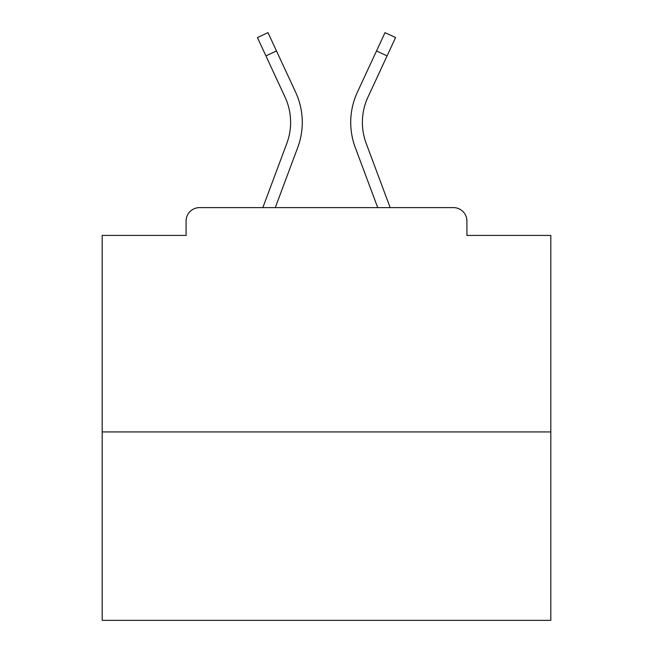 <?xml version="1.0" encoding="UTF-8"?>
<svg xmlns="http://www.w3.org/2000/svg" width="653" height="653" viewBox="0 0 653 653"><rect width="100%" height="100%" fill="white"/><g stroke="black" fill="none" stroke-linecap="round" stroke-linejoin="round"><path stroke-width="0.98" d="M466.919 235.431L466.919 221.073L466.919 235.431L550.814 235.431L550.814 620.35L102.186 620.35L102.186 235.431L186.081 235.431L186.081 221.073L186.081 235.431M550.814 431.927L102.186 431.927M466.919 221.073A13.46 13.46 0 0 0 453.46 207.613L199.54 207.613A13.46 13.46 0 0 0 186.081 221.073M453.46 207.613L396.485 207.613M256.515 207.613L199.54 207.613M275.288 207.613L297.744 147.48A71.781 71.781 0 0 0 295.605 92.163L276.488 50.967L265.91 55.872L257.413 37.556L267.991 32.65L276.488 50.967M265.91 55.872L285.026 97.077A60.117 60.117 0 0 1 286.814 143.399L262.841 207.613M377.712 207.613L355.256 147.48A71.781 71.781 0 0 1 357.395 92.163L385.009 32.65L395.587 37.556L367.974 97.077A60.117 60.117 0 0 0 366.186 143.399L390.159 207.613M290.609 122.372A60.117 60.117 0 0 0 285.026 97.077A60.117 60.117 0 0 1 290.609 122.372A60.117 60.117 0 0 0 285.026 97.077A60.117 60.117 0 0 1 290.609 122.372A60.117 60.117 0 0 0 285.026 97.077A60.117 60.117 0 0 1 290.609 122.372A60.117 60.117 0 0 0 285.026 97.077A60.117 60.117 0 0 1 290.609 122.372A60.117 60.117 0 0 0 285.026 97.077A60.117 60.117 0 0 1 290.609 122.372A60.117 60.117 0 0 0 285.026 97.077A60.117 60.117 0 0 1 290.609 122.372A60.117 60.117 0 0 0 285.026 97.077A60.117 60.117 0 0 1 290.609 122.372A60.117 60.117 0 0 0 285.026 97.077A60.117 60.117 0 0 1 290.609 122.372A60.117 60.117 0 0 0 285.026 97.077A60.117 60.117 0 0 1 290.609 122.372A60.117 60.117 0 0 0 285.026 97.077A60.117 60.117 0 0 1 290.609 122.372A60.117 60.117 0 0 0 285.026 97.077A60.117 60.117 0 0 1 290.609 122.372A60.117 60.117 0 0 0 285.026 97.077A60.117 60.117 0 0 1 290.609 122.372A60.117 60.117 0 0 0 285.026 97.077A60.117 60.117 0 0 1 290.609 122.372A60.117 60.117 0 0 0 285.026 97.077A60.117 60.117 0 0 1 290.609 122.372A60.117 60.117 0 0 0 285.026 97.077A60.117 60.117 0 0 1 290.609 122.372A60.117 60.117 0 0 0 285.026 97.077A60.117 60.117 0 0 1 290.609 122.372A60.117 60.117 0 0 0 285.026 97.077A60.117 60.117 0 0 1 290.609 122.372A60.117 60.117 0 0 0 285.026 97.077A60.117 60.117 0 0 1 290.609 122.372A60.117 60.117 0 0 0 285.026 97.077A60.117 60.117 0 0 1 290.609 122.372A60.117 60.117 0 0 0 285.026 97.077A60.117 60.117 0 0 1 286.814 143.399A60.117 60.117 0 0 0 290.609 122.372A60.117 60.117 0 0 1 286.814 143.399A60.117 60.117 0 0 0 290.609 122.372A60.117 60.117 0 0 1 286.814 143.399A60.117 60.117 0 0 0 290.609 122.372A60.117 60.117 0 0 1 286.814 143.399A60.117 60.117 0 0 0 290.609 122.372A60.117 60.117 0 0 1 286.814 143.399A60.117 60.117 0 0 0 290.609 122.372A60.117 60.117 0 0 1 286.814 143.399A60.117 60.117 0 0 0 290.609 122.372A60.117 60.117 0 0 1 286.814 143.399A60.117 60.117 0 0 0 290.609 122.372A60.117 60.117 0 0 1 286.814 143.399A60.117 60.117 0 0 0 290.609 122.372A60.117 60.117 0 0 1 286.814 143.399A60.117 60.117 0 0 0 290.609 122.372A60.117 60.117 0 0 1 286.814 143.399A60.117 60.117 0 0 0 290.609 122.372A60.117 60.117 0 0 1 286.814 143.399A60.117 60.117 0 0 0 290.609 122.372A60.117 60.117 0 0 1 286.814 143.399A60.117 60.117 0 0 0 290.609 122.372A60.117 60.117 0 0 1 286.814 143.399A60.117 60.117 0 0 0 290.609 122.372A60.117 60.117 0 0 1 286.814 143.399A60.117 60.117 0 0 0 290.609 122.372A60.117 60.117 0 0 1 286.814 143.399A60.117 60.117 0 0 0 290.609 122.372A60.117 60.117 0 0 1 286.814 143.399A60.117 60.117 0 0 0 290.609 122.372A60.117 60.117 0 0 1 286.814 143.399A60.117 60.117 0 0 0 290.609 122.372A60.117 60.117 0 0 1 286.814 143.399A60.117 60.117 0 0 0 290.609 122.372A60.117 60.117 0 0 1 286.814 143.399A60.117 60.117 0 0 0 290.609 122.372A60.117 60.117 0 0 1 286.814 143.399M362.391 122.372A60.117 60.117 0 0 0 366.186 143.399A60.117 60.117 0 0 1 362.391 122.372A60.117 60.117 0 0 0 366.186 143.399A60.117 60.117 0 0 1 362.391 122.372A60.117 60.117 0 0 0 366.186 143.399A60.117 60.117 0 0 1 362.391 122.372A60.117 60.117 0 0 0 366.186 143.399A60.117 60.117 0 0 1 362.391 122.372A60.117 60.117 0 0 0 366.186 143.399A60.117 60.117 0 0 1 362.391 122.372A60.117 60.117 0 0 0 366.186 143.399A60.117 60.117 0 0 1 362.391 122.372A60.117 60.117 0 0 0 366.186 143.399A60.117 60.117 0 0 1 362.391 122.372A60.117 60.117 0 0 0 366.186 143.399A60.117 60.117 0 0 1 362.391 122.372A60.117 60.117 0 0 0 366.186 143.399A60.117 60.117 0 0 1 362.391 122.372A60.117 60.117 0 0 0 366.186 143.399A60.117 60.117 0 0 1 362.391 122.372A60.117 60.117 0 0 0 366.186 143.399A60.117 60.117 0 0 1 362.391 122.372A60.117 60.117 0 0 0 366.186 143.399A60.117 60.117 0 0 1 362.391 122.372A60.117 60.117 0 0 0 366.186 143.399A60.117 60.117 0 0 1 362.391 122.372A60.117 60.117 0 0 0 366.186 143.399A60.117 60.117 0 0 1 362.391 122.372A60.117 60.117 0 0 0 366.186 143.399A60.117 60.117 0 0 1 362.391 122.372A60.117 60.117 0 0 0 366.186 143.399A60.117 60.117 0 0 1 362.391 122.372A60.117 60.117 0 0 0 366.186 143.399A60.117 60.117 0 0 1 362.391 122.372A60.117 60.117 0 0 0 366.186 143.399A60.117 60.117 0 0 1 362.391 122.372A60.117 60.117 0 0 0 366.186 143.399A60.117 60.117 0 0 1 362.391 122.372A60.117 60.117 0 0 0 366.186 143.399A60.117 60.117 0 0 1 367.974 97.077A60.117 60.117 0 0 0 362.391 122.372A60.117 60.117 0 0 1 367.974 97.077A60.117 60.117 0 0 0 362.391 122.372A60.117 60.117 0 0 1 367.974 97.077A60.117 60.117 0 0 0 362.391 122.372A60.117 60.117 0 0 1 367.974 97.077A60.117 60.117 0 0 0 362.391 122.372A60.117 60.117 0 0 1 367.974 97.077A60.117 60.117 0 0 0 362.391 122.372A60.117 60.117 0 0 1 367.974 97.077A60.117 60.117 0 0 0 362.391 122.372A60.117 60.117 0 0 1 367.974 97.077A60.117 60.117 0 0 0 362.391 122.372A60.117 60.117 0 0 1 367.974 97.077A60.117 60.117 0 0 0 362.391 122.372A60.117 60.117 0 0 1 367.974 97.077A60.117 60.117 0 0 0 362.391 122.372A60.117 60.117 0 0 1 367.974 97.077A60.117 60.117 0 0 0 362.391 122.372A60.117 60.117 0 0 1 367.974 97.077A60.117 60.117 0 0 0 362.391 122.372A60.117 60.117 0 0 1 367.974 97.077A60.117 60.117 0 0 0 362.391 122.372A60.117 60.117 0 0 1 367.974 97.077A60.117 60.117 0 0 0 362.391 122.372A60.117 60.117 0 0 1 367.974 97.077A60.117 60.117 0 0 0 362.391 122.372A60.117 60.117 0 0 1 367.974 97.077A60.117 60.117 0 0 0 362.391 122.372A60.117 60.117 0 0 1 367.974 97.077A60.117 60.117 0 0 0 362.391 122.372A60.117 60.117 0 0 1 367.974 97.077A60.117 60.117 0 0 0 362.391 122.372A60.117 60.117 0 0 1 367.974 97.077A60.117 60.117 0 0 0 362.391 122.372A60.117 60.117 0 0 1 367.974 97.077A60.117 60.117 0 0 0 362.391 122.372A60.117 60.117 0 0 1 367.974 97.077A60.117 60.117 0 0 0 362.391 122.372M387.09 55.872L376.512 50.967"/></g></svg>

